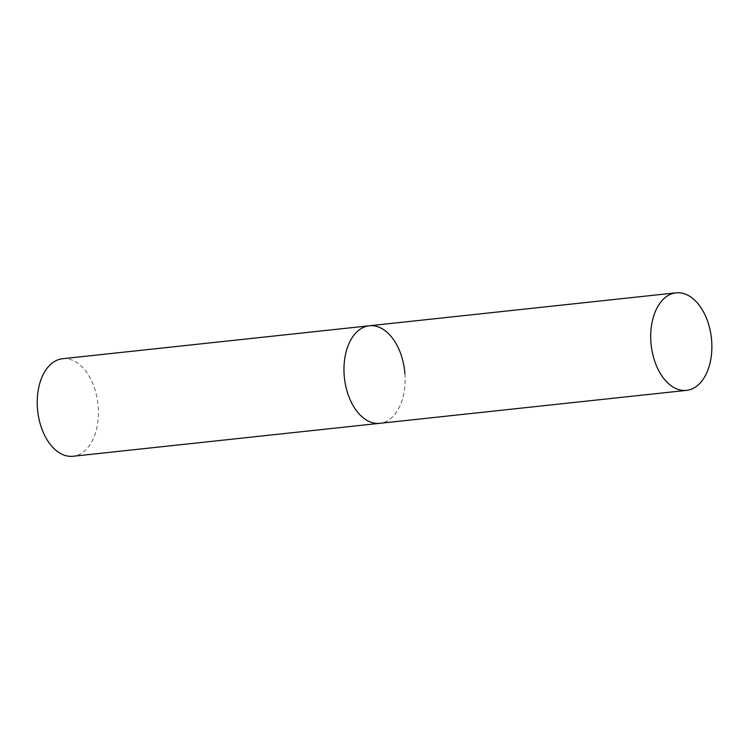 <?xml version="1.0" encoding="UTF-8"?>
<svg xmlns="http://www.w3.org/2000/svg" width="749" height="749" viewBox="0 0 749 749"><rect width="100%" height="100%" fill="white"/><g stroke="black" fill="none" stroke-linecap="round" stroke-linejoin="round"><path stroke-width="0.56" stroke-dasharray="3.75 2.81" d="M404.909 373.695A49.05 30.306 -96.1 0 1 379.79 423.316A49.05 30.306 83.9 0 0 404.806 372.506A49.05 30.306 83.9 0 0 370.792 325.684A49.05 30.306 83.9 0 0 369.313 325.778M62.57 358.724A49.05 30.306 -96.1 0 1 98.166 406.641A49.05 30.306 -96.1 0 1 73.046 456.263"/><path stroke-width="1.12" d="M378.311 423.419A49.05 30.306 83.9 0 0 379.79 423.316A49.05 30.306 -96.1 0 1 344.194 375.399A49.05 30.306 -96.1 0 1 369.313 325.778A49.05 30.306 83.9 0 0 344.297 376.597A49.05 30.306 83.9 0 0 378.311 423.419M685.054 390.472A49.05 30.306 83.9 0 0 686.533 390.369A49.05 30.306 83.9 0 0 711.55 339.559A49.05 30.306 83.9 0 0 677.536 292.737A49.05 30.306 83.9 0 0 676.057 292.831A49.05 30.306 83.9 0 0 651.04 343.651A49.05 30.306 83.9 0 0 685.054 390.472M676.057 292.831L369.313 325.778A49.05 30.306 -96.1 0 1 404.909 373.695M686.533 390.369L73.046 456.263A49.05 30.306 -96.1 0 1 37.45 408.345A49.05 30.306 -96.1 0 1 62.57 358.724L369.313 325.778"/></g></svg>
